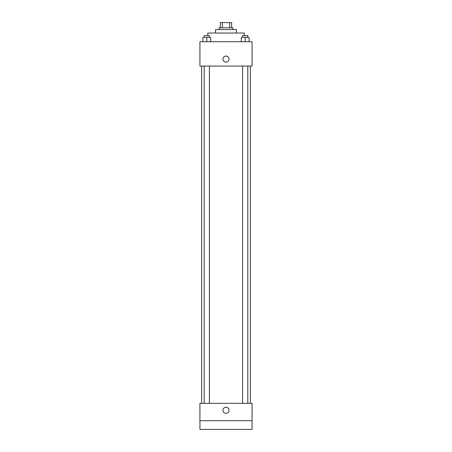 <?xml version="1.0" encoding="UTF-8"?>
<svg xmlns="http://www.w3.org/2000/svg" width="452" height="452" viewBox="0 0 452 452"><rect width="100%" height="100%" fill="white"/><g stroke="black" fill="none" stroke-linecap="round" stroke-linejoin="round"><path stroke-width="0.68" d="M222.339 27.815L222.339 22.6L220.35 22.6L220.35 27.815L220.35 22.6M222.339 22.6L231.65 22.6L231.65 27.815M229.661 27.815L229.661 22.6M219.045 29.555L219.045 27.815L232.955 27.815L232.955 29.555M215.57 33.03L215.57 29.555L236.43 29.555L236.43 33.03M207.745 35.64L207.745 33.03L244.255 33.03L244.255 35.64M199.925 41.725L252.075 41.725L252.075 66.06L199.925 66.06L199.925 41.725M226 62.15A3.04 3.04 0 0 1 223.367 57.585A3.04 3.04 0 0 1 228.633 57.585A3.04 3.04 0 0 1 226 62.15M199.925 403.325L252.075 403.325L252.075 429.4L199.925 429.4L199.925 403.325M226 413.32A3.04 3.04 0 0 1 223.367 408.755A3.04 3.04 0 0 1 228.633 408.755A3.04 3.04 0 0 1 226 413.32M199.925 420.71L252.075 420.71M241.283 41.725L241.283 37.375L249.103 37.375L249.103 41.725L249.103 37.375M245.193 41.725L245.193 37.375M247.798 37.375L247.798 35.64L242.583 35.64L242.583 37.375M202.897 41.725L202.897 37.375L210.717 37.375L210.717 41.725L210.717 37.375M206.807 41.725L206.807 37.375M209.417 37.375L209.417 35.64L204.202 35.64L204.202 37.375M250.34 403.325L250.34 66.06M201.66 403.325L201.66 66.06M242.583 66.06L242.583 403.325M247.798 66.06L247.798 403.325M209.417 403.325L209.417 66.06M204.202 403.325L204.202 66.06"/></g></svg>
